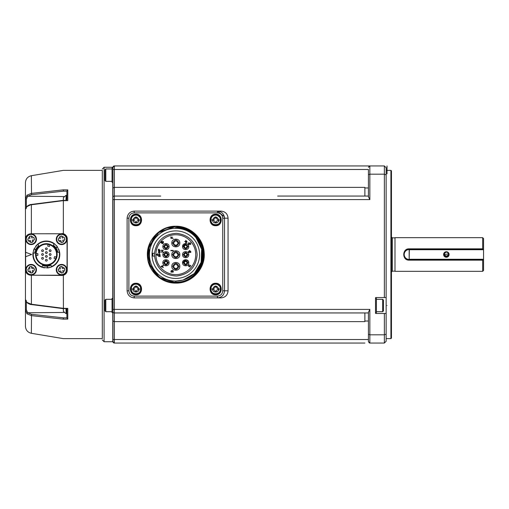 <?xml version="1.0" encoding="UTF-8"?>
<svg xmlns="http://www.w3.org/2000/svg" width="509" height="509" viewBox="0 0 509 509"><rect width="100%" height="100%" fill="white"/><g stroke="black" fill="none" stroke-linecap="round" stroke-linejoin="round"><path stroke-width="0.76" d="M369.362 342.971L368.427 341.641L368.427 312.24L369.846 309.402L369.846 334.814L384.365 334.814L386.14 334.127L386.14 174.873L384.365 174.186L369.846 174.186L369.846 199.598L112.941 199.598L112.941 182.241L112.056 182.241L112.056 168.072L112.941 168.072L112.941 167.359L112.941 311.527A1.419 1.419 0 0 0 114.36 312.946L113.933 312.882M112.769 338.631L112.941 312.59L112.941 341.641A1.419 1.419 0 0 0 114.36 343.053L113.049 342.182L112.941 339.567M112.941 298.427L112.056 298.427L112.056 312.59L112.941 312.59L112.941 311.527A1.419 1.419 0 0 0 112.998 311.909L112.941 254.5M112.769 312.59L112.769 341.73L104.09 341.73L104.09 167.27L112.769 167.27L112.769 168.072M112.769 182.241L112.769 298.427M102.315 254.5L102.315 170.369L102.315 338.631L63.351 338.631L31.367 333.3C27.696 332.409 25.724 330.08 25.45 326.307L25.45 300.036L27.015 302.416L31.367 304.236L63.351 308.333L67.78 308.371L67.78 319.118L66.895 317.87L66.895 308.683L66.895 317.87L63.415 317.845L63.351 319.149C63.351 344.657 63.351 344.657 63.351 319.149L31.367 315.618L27.015 313.818L25.45 310.026L25.45 182.693L25.45 198.974L27.015 195.182L31.367 193.382L63.351 189.851C63.351 164.343 63.351 164.343 63.351 189.851L67.78 189.882L67.78 200.629L63.351 200.667L63.351 233.752C65.807 234.598 67.105 236.303 67.245 238.874L67.245 270.126L66.176 273.327M63.351 275.248L63.415 308.39M67.735 319.086L63.351 319.149L41.452 316.732M66.895 200.527L63.364 200.349L31.405 204.44L27.015 206.584L25.45 208.964L25.45 239.147L28.377 234.394M66.895 196.576L66.895 191.129L67.78 189.882M63.351 189.851L63.415 191.155L66.895 191.129L66.895 199.604M63.415 200.61L31.367 204.764L31.367 233.777M36.807 233.777L63.351 233.752M61.888 233.561A5.313 5.313 0 0 1 67.245 238.874M67.245 270.126A5.313 5.313 0 0 1 61.888 275.439L36.807 275.223M67.78 308.371L63.364 308.651L31.405 304.56C30.336 304.579 28.911 303.968 27.117 302.728A0.884 0.484 -48.2 0 1 27.015 302.416M66.806 195.361L66.851 199.604M66.889 195.889L66.895 198.268M66.895 196.818L66.895 198.675M66.806 197.886L66.66 200.317M25.552 270.896L25.45 269.853A5.313 5.313 0 0 0 30.107 275.127L27.976 274.383M27.874 274.313L26.627 273.187M30.107 233.873A5.313 5.313 0 0 0 25.45 239.147L25.45 300.036L27.117 302.728M66.889 311.387L66.895 312.418M66.711 313.162L66.895 312.545L66.895 313.226M66.895 309.79L66.895 313.55L66.895 311.502L66.603 312.545M66.895 308.683L66.698 310.076L66.895 308.683M102.315 170.369L63.351 170.369L31.367 175.7L31.507 194.686L27.696 196.239L26.322 199.229L25.45 198.974L25.45 208.964L27.117 206.272A0.884 0.484 48.2 0 0 27.015 206.584M26.322 208.41L25.45 208.964M64.274 196.557L27.696 196.239A0.884 0.496 -131.2 0 1 27.015 195.182M66.717 197.855L66.736 198.319M66.895 196.697L66.876 195.443M66.603 195.418L66.73 195.863M66.806 195.908L66.806 196.678M66.711 196.697L66.736 197.091M25.628 252.311L25.628 239.268A5.491 5.491 0 0 1 31.119 233.777L61.583 233.777A5.491 5.491 0 0 1 67.073 239.268L67.073 269.732A5.491 5.491 0 0 1 61.583 275.223L31.119 275.223A5.491 5.491 0 0 1 25.628 269.732L25.628 252.311L31.647 254.5L25.628 256.689M26.322 301.913L26.322 309.771L27.696 312.761A0.884 0.496 131.2 0 0 27.015 313.818M66.724 311.998L66.743 311.489M66.717 312.914L66.73 312.545M66.889 308.6L66.698 310.076L66.806 308.778M66.889 310.076L66.711 311.355M66.736 310.713L66.762 310.172M26.322 309.771L25.45 310.026M31.119 244.581A5.313 5.313 0 0 1 29.929 234.089A5.313 5.313 0 0 1 36.298 238.078A5.313 5.313 0 0 1 32.309 244.447A5.313 5.313 0 0 1 25.94 240.458M25.806 239.268A5.313 5.313 0 0 1 31.119 233.955M31.119 275.045A5.313 5.313 0 0 1 29.929 264.553A5.313 5.313 0 0 1 36.298 268.542A5.313 5.313 0 0 1 32.309 274.911A5.313 5.313 0 0 1 25.94 270.922M25.806 269.732A5.313 5.313 0 0 1 31.119 264.419M61.583 244.581A5.313 5.313 0 0 1 60.393 234.089A5.313 5.313 0 0 1 66.762 238.078A5.313 5.313 0 0 1 62.772 244.447A5.313 5.313 0 0 1 56.404 240.458M56.27 239.268A5.313 5.313 0 0 1 61.583 233.955M61.583 275.045A5.313 5.313 0 0 1 60.393 264.553A5.313 5.313 0 0 1 66.762 268.542A5.313 5.313 0 0 1 62.772 274.911A5.313 5.313 0 0 1 56.404 270.922M56.27 269.732A5.313 5.313 0 0 1 61.583 264.419M44.614 267.849A13.463 13.463 0 0 1 42.603 267.429M41.783 267.161A13.463 13.463 0 0 1 32.996 252.801M33.499 250.498A13.463 13.463 0 0 1 34.135 248.85M35.655 246.324A13.463 13.463 0 0 1 37.023 244.791M35.745 249.588L34.167 248.78L37.571 244.295A13.463 13.463 0 0 1 37.577 244.288A13.463 13.463 0 0 1 54.495 243.786M56.238 245.37A13.463 13.463 0 0 1 57.154 246.471M58.777 249.327A13.463 13.463 0 0 1 59.057 250.053M59.279 250.765A13.463 13.463 0 0 1 59.483 251.567M59.598 252.12A13.463 13.463 0 0 1 51.663 266.869L47.585 267.906A13.463 13.463 0 0 0 49.309 267.632M51.148 267.079A13.463 13.463 0 0 1 50.455 267.32M66.176 308.677L66.176 313.659L66.806 313.639M37.819 244.485L37.755 244.606A13.107 13.107 0 0 1 54.189 243.996L54.406 243.716L57.339 246.725L55.888 247.749L56.474 248.653M59.604 252.165L59.578 252.012A13.463 13.463 0 0 1 51.663 266.869L50.964 265.24L47.407 266.143L44.003 265.952M56.066 248.004L57.396 246.808L59.578 252.012L59.216 252A13.107 13.107 0 0 1 51.524 266.544M47.121 266.162L47.483 267.912L41.891 267.2A13.463 13.463 0 0 1 32.888 254.5M41.942 266.901L42.082 266.894A13.107 13.107 0 0 1 33.333 252.96L32.983 252.916L34.122 248.869L35.617 249.874M37.698 244.186L38.684 245.675L38.251 246.07M35.865 249.334L38.767 245.599M54.189 243.996L53.343 245.134L55.895 247.749M59.292 252.12L57.822 252.273L57.702 251.701M55.945 247.819L57.848 252.388M44.041 265.959C41.865 265.374 41.865 265.374 44.041 265.959M50.964 265.24A11.688 11.688 0 0 1 42.54 265.552L41.891 267.2M47.337 266.15L42.432 265.513M33.333 252.96L34.739 253.126L35.191 251.026M63.351 198.854L63.351 200.349L63.351 198.854M63.351 204.72L63.351 201.271M34.739 253.126A11.688 11.688 0 0 1 38.684 245.675M57.822 252.273A11.688 11.688 0 0 0 53.343 245.134M57.154 254.5A10.804 10.804 0 0 1 46.351 265.304A10.804 10.804 0 0 1 35.547 254.5A10.804 10.804 0 0 1 46.351 243.696A10.804 10.804 0 0 1 57.154 254.5M63.351 308.651L63.351 310.522M31.119 234.401A4.874 4.874 0 0 1 35.986 239.268A4.874 4.874 0 0 1 31.119 244.142A4.874 4.874 0 0 1 26.245 239.268A4.874 4.874 0 0 1 31.119 234.401A4.874 4.874 0 0 1 35.986 239.268A4.874 4.874 0 0 1 31.119 244.142A4.874 4.874 0 0 1 26.245 239.268A4.874 4.874 0 0 1 31.119 234.401M31.119 242.538L30.82 242.131A2.876 2.876 0 0 1 28.676 240.795L28.218 240.897L27.798 239.065L28.256 238.963A2.876 2.876 0 0 1 29.605 236.825L29.497 236.367L31.31 235.953L31.412 236.405A2.876 2.876 0 0 1 33.562 237.748L34.014 237.639L34.434 239.472L33.982 239.574A2.876 2.876 0 0 1 32.633 241.718L32.735 242.169L30.922 242.583L30.54 240.91L30.82 242.131M31.119 264.858A4.874 4.874 0 0 1 35.986 269.732A4.874 4.874 0 0 1 31.119 274.599A4.874 4.874 0 0 1 26.245 269.732A4.874 4.874 0 0 1 31.119 264.858A4.874 4.874 0 0 1 35.986 269.732A4.874 4.874 0 0 1 31.119 274.599A4.874 4.874 0 0 1 26.245 269.732A4.874 4.874 0 0 1 31.119 264.858M31.119 273.002L30.82 272.595A2.876 2.876 0 0 1 28.676 271.252L28.218 271.361L27.798 269.528L28.256 269.426A2.876 2.876 0 0 1 29.605 267.282L29.497 266.831L31.31 266.417L31.412 266.869A2.876 2.876 0 0 1 33.562 268.205L34.014 268.103L34.224 269.019L34.434 269.935L33.982 270.037A2.876 2.876 0 0 1 32.633 272.175L32.735 272.633L30.922 273.047L30.54 271.373L30.82 272.595M61.583 234.401A4.874 4.874 0 0 1 66.45 239.268A4.874 4.874 0 0 1 61.583 244.142A4.874 4.874 0 0 1 56.709 239.268A4.874 4.874 0 0 1 61.583 234.401A4.874 4.874 0 0 1 66.45 239.268A4.874 4.874 0 0 1 61.583 244.142A4.874 4.874 0 0 1 56.709 239.268A4.874 4.874 0 0 1 61.583 234.401M61.583 242.538L61.284 242.131A2.876 2.876 0 0 1 59.139 240.795L58.681 240.897L58.261 239.065L58.72 238.963A2.876 2.876 0 0 1 60.062 236.825L59.96 236.367L61.774 235.953L61.875 236.405A2.876 2.876 0 0 1 64.019 237.748L64.478 237.639L64.897 239.472L64.446 239.574A2.876 2.876 0 0 1 63.097 241.718L63.199 242.169L61.385 242.583L61.004 240.91L61.284 242.131M61.583 264.858A4.874 4.874 0 0 1 66.45 269.732A4.874 4.874 0 0 1 61.583 274.599A4.874 4.874 0 0 1 56.709 269.732A4.874 4.874 0 0 1 61.583 264.858A4.874 4.874 0 0 1 66.45 269.732A4.874 4.874 0 0 1 61.583 274.599A4.874 4.874 0 0 1 56.709 269.732A4.874 4.874 0 0 1 61.583 264.858M61.583 273.002L61.284 272.595A2.876 2.876 0 0 1 59.139 271.252L58.681 271.361L58.261 269.528L58.72 269.426A2.876 2.876 0 0 1 60.062 267.282L59.96 266.831L61.774 266.417L61.875 266.869A2.876 2.876 0 0 1 64.019 268.205L64.478 268.103L64.897 269.935L64.446 270.037A2.876 2.876 0 0 1 63.097 272.175L63.199 272.633L61.385 273.047L61.004 271.373L61.284 272.595M56.798 254.5A10.447 10.447 0 0 1 46.351 264.947A10.447 10.447 0 0 1 35.897 254.5A10.447 10.447 0 0 1 46.351 244.053A10.447 10.447 0 0 1 56.798 254.5M28.218 240.897L29.904 240.509A0.534 0.534 0 0 1 30.54 240.91L29.904 240.509L28.676 240.795M27.798 239.065L28.256 238.963M31.412 236.405L31.698 237.627L32.334 238.027A0.534 0.534 0 0 1 31.698 237.627L31.31 235.953L29.497 236.367L29.885 238.047A0.534 0.534 0 0 1 29.484 238.683L29.885 238.047L29.605 236.825M34.014 237.639L33.562 237.748M34.434 239.472L33.982 239.574M32.735 242.169L32.353 240.496A0.534 0.534 0 0 1 32.754 239.854L32.353 240.496L32.633 241.718M28.218 271.361L29.904 270.973A0.534 0.534 0 0 1 30.54 271.373L29.904 270.973L28.676 271.252M27.798 269.528L28.256 269.426M30.063 266.703L29.497 266.831L29.885 268.504A0.534 0.534 0 0 1 29.484 269.146L29.885 268.504L29.605 267.282M30.947 266.5L31.31 266.417L31.698 268.09L31.412 266.869M34.014 268.103L32.334 268.491A0.534 0.534 0 0 1 31.698 268.09L32.334 268.491L33.562 268.205M34.434 269.935L33.982 270.037M32.735 272.633L32.353 270.953A0.534 0.534 0 0 1 32.754 270.317L32.353 270.953L32.633 272.175M58.681 240.897L60.367 240.509A0.534 0.534 0 0 1 61.004 240.91L60.367 240.509L59.139 240.795M58.261 239.065L58.72 238.963M61.875 236.405L62.155 237.627L62.798 238.027A0.534 0.534 0 0 1 62.155 237.627L61.774 235.953L59.96 236.367L60.348 238.047A0.534 0.534 0 0 1 59.947 238.683L60.348 238.047L60.062 236.825M64.478 237.639L64.019 237.748M64.897 239.472L64.446 239.574M63.199 242.169L62.817 240.496A0.534 0.534 0 0 1 63.218 239.854L62.817 240.496L63.097 241.718M58.681 271.361L60.367 270.973A0.534 0.534 0 0 1 61.004 271.373L60.367 270.973L59.139 271.252M58.261 269.528L58.72 269.426M59.96 266.831L60.348 268.504A0.534 0.534 0 0 1 59.947 269.146L60.348 268.504L60.062 267.282M61.411 266.5L61.774 266.417L62.155 268.09L61.875 266.869M64.478 268.103L62.798 268.491A0.534 0.534 0 0 1 62.155 268.09L62.798 268.491L64.019 268.205M64.897 269.935L64.446 270.037M63.199 272.633L62.817 270.953A0.534 0.534 0 0 1 63.218 270.317L62.817 270.953L63.097 272.175M55.666 258.833L54.037 258.241L54.641 256.574L56.27 257.166L55.666 258.833A10.275 10.275 0 0 1 36.114 255.384L36.075 254.5A10.275 10.275 0 0 1 49.01 244.574A10.275 10.275 0 0 1 56.003 258.012A10.275 10.275 0 0 1 36.075 254.5L36.114 253.616A10.275 10.275 0 0 1 48.145 244.384L49.857 244.842L49.405 246.515L49.857 244.842M36.114 255.384L37.851 255.384L37.851 253.616L36.114 253.616L37.851 253.616M49.405 246.515L47.693 246.057L48.145 244.384M47.235 260.214A0.884 0.884 0 0 1 46.351 261.098A0.884 0.884 0 0 1 45.466 260.214A0.884 0.884 0 0 1 46.351 259.329A0.884 0.884 0 0 1 47.235 260.214A0.884 0.884 0 0 1 46.351 261.098A0.884 0.884 0 0 1 45.466 260.214M47.235 256.402A0.884 0.884 0 0 1 46.351 257.287A0.884 0.884 0 0 1 45.466 256.402A0.884 0.884 0 0 1 46.351 255.518A0.884 0.884 0 0 1 47.235 256.402A0.884 0.884 0 0 1 46.351 257.287A0.884 0.884 0 0 1 45.466 256.402A0.884 0.884 0 0 1 46.351 255.518A0.884 0.884 0 0 1 47.235 256.402A0.884 0.884 0 0 1 46.351 257.287A0.884 0.884 0 0 1 45.466 256.402M41.655 250.695A0.884 0.884 0 0 1 42.54 249.804A0.884 0.884 0 0 1 43.424 250.695A0.884 0.884 0 0 1 42.54 251.58A0.884 0.884 0 0 1 41.655 250.695A0.884 0.884 0 0 1 42.54 249.804A0.884 0.884 0 0 1 43.424 250.695A0.884 0.884 0 0 1 42.54 251.58A0.884 0.884 0 0 1 41.655 250.695A0.884 0.884 0 0 1 42.54 249.804A0.884 0.884 0 0 1 43.424 250.695M49.271 258.305A0.884 0.884 0 0 1 50.156 257.42A0.884 0.884 0 0 1 51.04 258.305A0.884 0.884 0 0 1 50.156 259.196A0.884 0.884 0 0 1 49.271 258.305A0.884 0.884 0 0 1 50.156 257.42A0.884 0.884 0 0 1 51.04 258.305A0.884 0.884 0 0 1 50.156 259.196A0.884 0.884 0 0 1 49.271 258.305M49.271 250.695A0.884 0.884 0 0 1 50.156 249.804A0.884 0.884 0 0 1 51.04 250.695A0.884 0.884 0 0 1 50.156 251.58A0.884 0.884 0 0 1 49.271 250.695A0.884 0.884 0 0 1 50.156 249.804A0.884 0.884 0 0 1 51.04 250.695A0.884 0.884 0 0 1 50.156 251.58A0.884 0.884 0 0 1 49.271 250.695M45.466 248.786A0.884 0.884 0 0 1 46.351 247.902A0.884 0.884 0 0 1 47.235 248.786A0.884 0.884 0 0 1 46.351 249.671A0.884 0.884 0 0 1 45.466 248.786A0.884 0.884 0 0 1 46.351 247.902A0.884 0.884 0 0 1 47.235 248.786A0.884 0.884 0 0 1 46.351 249.671A0.884 0.884 0 0 1 45.466 248.786M45.466 252.598A0.884 0.884 0 0 1 46.351 251.713A0.884 0.884 0 0 1 47.235 252.598A0.884 0.884 0 0 1 46.351 253.482A0.884 0.884 0 0 1 45.466 252.598A0.884 0.884 0 0 1 46.351 251.713A0.884 0.884 0 0 1 47.235 252.598A0.884 0.884 0 0 1 46.351 253.482A0.884 0.884 0 0 1 45.466 252.598M41.655 258.305A0.884 0.884 0 0 1 42.54 257.42A0.884 0.884 0 0 1 43.424 258.305A0.884 0.884 0 0 1 42.54 259.196A0.884 0.884 0 0 1 41.655 258.305A0.884 0.884 0 0 1 42.54 257.42A0.884 0.884 0 0 1 43.424 258.305A0.884 0.884 0 0 1 42.54 259.196A0.884 0.884 0 0 1 41.655 258.305M41.655 254.5A0.884 0.884 0 0 1 42.54 253.616A0.884 0.884 0 0 1 43.424 254.5A0.884 0.884 0 0 1 42.54 255.384A0.884 0.884 0 0 1 41.655 254.5A0.884 0.884 0 0 1 42.54 253.616A0.884 0.884 0 0 1 43.424 254.5A0.884 0.884 0 0 1 42.54 255.384A0.884 0.884 0 0 1 41.655 254.5M49.271 254.5A0.884 0.884 0 0 1 50.156 253.616A0.884 0.884 0 0 1 51.04 254.5A0.884 0.884 0 0 1 50.156 255.384A0.884 0.884 0 0 1 49.271 254.5A0.884 0.884 0 0 1 50.156 253.616A0.884 0.884 0 0 1 51.04 254.5A0.884 0.884 0 0 1 50.156 255.384A0.884 0.884 0 0 1 49.271 254.5M112.941 339.516L113.049 342.182L112.941 341.641L114.36 343.053L112.941 341.641L113.049 342.182A1.419 1.419 0 0 1 112.941 341.641L112.941 339.516L112.941 341.641L112.941 339.516L114.36 339.516L114.36 321.618L364.883 321.618L364.883 312.946L277.659 312.946L368.427 312.946M112.941 320.969L114.36 321.618L114.36 312.946A1.419 1.419 0 0 1 113.94 312.882M112.998 197.091L112.941 197.473A1.419 1.419 0 0 1 114.36 196.054L113.933 196.118M112.941 188.031L114.36 187.382L114.36 169.484L112.941 169.484L112.941 167.359A1.419 1.419 0 0 1 114.36 165.947L113.049 166.818L112.941 168.072M368.427 190.461L368.427 169.484L114.36 169.484L114.36 165.947L112.941 167.359L113.049 166.825A1.419 1.419 0 0 0 112.941 167.359A1.419 1.419 0 0 1 113.049 166.818L112.941 167.359L114.36 165.947A1.419 1.419 0 0 0 113.049 166.818A1.419 1.419 0 0 1 114.36 165.947L384.365 165.947L384.365 297.536L375.865 297.536A0.356 0.356 0 0 0 375.515 297.892L375.515 313.124A0.356 0.356 0 0 0 375.865 313.48L375.865 312.59M113.049 342.182A1.419 1.419 0 0 0 114.36 343.053L160.761 343.053L114.36 343.053L160.761 343.053L114.36 343.053L113.049 342.182L114.36 343.053L113.049 342.182L114.36 343.053L364.883 343.053M375.865 313.48L384.365 313.48L384.365 343.053L386.14 341.284L384.365 343.053L375.865 343.053M384.365 343.053L369.846 343.053L368.427 341.641M160.761 343.053L277.659 343.053M114.36 343.053L114.36 339.516L368.427 339.516L368.427 318.539M368.427 321.026L364.883 321.026L364.883 312.946L364.883 321.026M160.761 312.946L277.659 312.946L114.36 312.946L114.36 309.402L112.941 309.402M277.659 199.598L369.846 199.598L368.427 196.76L368.427 174.733L369.846 174.186L369.846 165.947L368.427 167.359L369.362 166.029M368.427 196.054L277.659 196.054M369.846 309.402L114.36 309.402L114.36 196.054L160.761 196.054L114.36 196.054L114.36 187.382L364.883 187.382L364.883 196.054L364.883 187.974L368.427 187.974M105.802 299.311L104.975 300.138L104.975 310.878L105.802 311.705L105.802 299.311L112.056 299.311M369.846 343.053L369.846 334.814L368.427 334.267M384.365 313.48L386.14 313.48M386.14 297.536L384.365 297.536M368.427 174.733L368.427 169.484M105.802 168.956L104.975 169.783L104.975 180.523L105.802 181.35L105.802 168.956L112.056 168.956M384.365 165.947L386.14 167.716L384.365 165.947M369.846 165.947L368.427 167.359M386.14 341.284L386.14 334.127M386.14 174.873L386.14 167.716M375.515 312.59L376.399 312.59L376.399 298.427L375.515 298.427M222.751 218.189L222.751 290.811C222.433 294.037 220.664 295.812 217.438 296.123L134.198 296.123L134.198 297.892C129.922 297.441 127.562 295.08 127.11 290.811C127.562 295.08 129.922 297.441 134.198 297.892L220.982 297.892C225.29 297.472 227.65 295.105 228.064 290.811L228.064 218.189C227.638 213.875 225.277 211.515 220.982 211.108L134.198 211.108C129.922 211.559 127.562 213.92 127.11 218.189L127.11 290.811L128.885 290.811L128.885 218.189C129.203 214.963 130.972 213.188 134.198 212.877L217.438 212.877C220.671 213.195 222.439 214.97 222.751 218.189L224.526 218.189L224.424 217.012M386.14 170.369L390.918 170.369L390.918 338.631L386.14 338.631M128.885 218.189L127.11 218.189C127.562 213.92 129.922 211.559 134.198 211.108L134.198 212.877M390.918 170.369L391.453 170.903L391.453 338.097L390.918 338.631M376.399 299.311L382.653 299.311L382.653 311.705L376.399 311.705M224.374 216.732L217.438 211.108L217.438 212.877M217.438 296.123L217.438 297.892C221.746 297.472 224.106 295.105 224.526 290.811L224.526 218.189C224.1 213.882 221.733 211.521 217.438 211.108C221.733 211.521 224.1 213.882 224.526 218.189L228.064 218.189M217.438 297.892C221.752 297.466 224.113 295.105 224.526 290.811L228.064 290.811M134.198 296.123C130.966 295.805 129.197 294.03 128.885 290.811M382.653 311.705L383.481 310.878L383.481 300.138L382.653 299.311M215.67 294.794C208.251 295.15 208.232 282.934 215.67 283.278C223.082 282.921 223.107 295.137 215.67 294.794L215.886 294.787M215.67 225.722C208.251 226.079 208.232 213.863 215.67 214.206C223.082 213.85 223.107 226.066 215.67 225.722L215.886 225.716M135.967 225.722C128.554 226.079 128.529 213.863 135.967 214.206C143.385 213.85 143.404 226.066 135.967 225.722L136.183 225.716M135.967 294.794C128.554 295.15 128.529 282.934 135.967 283.278C143.385 282.921 143.404 295.137 135.967 294.794L136.183 294.787M175.815 226.251C159.883 225.811 145.949 240.77 147.457 256.593C148.1 271.074 161.328 283.443 175.815 283.106C191.753 283.545 205.687 268.587 204.179 252.763C203.536 238.276 190.309 225.913 175.815 226.251M193.643 276.82L202.429 264.667M204.23 255.563L204.236 253.946M203.428 247.915L197.327 236.087L186.523 228.344M220.531 286.891L216.694 283.825M220.531 217.82L216.694 214.747M140.828 217.82L136.991 214.747M140.828 286.891L136.991 283.825M193.057 276.845L188.33 279.816L196.69 273.467M185.626 227.994A28.612 28.612 0 0 1 203.899 254.678L201.64 243.639M199.223 239.166L189.157 229.966L175.815 226.594L174.466 226.626L158.286 232.74M183.195 227.58L190.169 230.539M215.67 294.348C208.798 294.666 208.824 283.392 215.67 283.723C222.541 283.405 222.509 294.679 215.67 294.348M215.67 225.277C208.798 225.595 208.824 214.321 215.67 214.652C222.541 214.334 222.509 225.608 215.67 225.277M135.967 225.277C129.095 225.595 129.127 214.321 135.967 214.652C142.838 214.334 142.813 225.608 135.967 225.277M135.967 294.348C129.095 294.666 129.127 283.392 135.967 283.723C142.838 283.405 142.813 294.679 135.967 294.348M177.628 226.651L191.473 231.36L201.061 242.373M203.517 250.04L203.136 261.2L198.453 271.303M179.925 282.457L187.611 280.166M155.977 234.808L148.329 248.926L149.799 265.234L159.832 277.768L175.643 282.762M157.955 233.007L156.829 233.987M174.517 282.73L175.815 282.762L159.374 277.45L149.156 263.503L149.035 246.216L159.069 232.136L149.035 246.216L149.156 263.503L159.374 277.45L175.815 282.762L159.374 277.45L149.156 263.503L149.035 246.216L159.069 232.136L149.035 246.216L149.156 263.503L159.374 277.45L175.815 282.762L177.017 282.737L175.815 282.762L159.374 277.45L149.156 263.503L149.035 246.216L159.069 232.136L149.035 246.216L149.156 263.503L159.374 277.45L175.815 282.762C197.142 283.844 211.897 256.943 199.318 239.3C193.445 231.455 185.607 227.587 175.815 227.688L175.351 227.714L175.815 227.708C184.105 227.886 190.97 231.105 196.404 237.359C211.725 253.546 197.956 283.131 175.815 282.126C152.083 283.583 138.181 250.746 156.18 234.604C161.697 229.362 168.244 226.696 175.815 226.594A28.084 28.084 0.7 0 1 199.318 239.3M154.392 236.526L148.151 249.855M148.73 262.078L154.691 273.18M165.743 280.892L173.219 282.641M173.314 282.648L174.301 282.718M188.61 279.676L191.206 278.168M196.748 235.947L189.214 229.998M188.476 229.61L176.19 226.594M215.67 284.168C209.396 283.863 209.364 294.196 215.67 293.909C221.937 294.208 221.969 283.876 215.67 284.168A4.874 4.874 0 0 1 220.537 289.036C220.804 295.315 210.529 295.315 210.796 289.036A4.874 4.874 0 0 1 215.67 284.168A4.874 4.874 0 0 1 220.537 289.036C220.804 295.315 210.529 295.315 210.796 289.036A4.874 4.874 0 0 1 215.67 284.168M215.67 215.091C209.396 214.792 209.364 225.124 215.67 224.832C221.937 225.137 221.969 214.804 215.67 215.091A4.874 4.874 0 0 1 220.537 219.964C220.804 226.244 210.529 226.244 210.796 219.964A4.874 4.874 0 0 1 215.67 215.091A4.874 4.874 0 0 1 220.537 219.964C220.804 226.244 210.529 226.244 210.796 219.964A4.874 4.874 0 0 1 215.67 215.091M135.967 215.091C129.7 214.792 129.668 225.124 135.967 224.832C142.24 225.137 142.266 214.804 135.967 215.091A4.874 4.874 0 0 1 140.84 219.964C141.108 226.244 130.832 226.244 131.099 219.964A4.874 4.874 0 0 1 135.967 215.091A4.874 4.874 0 0 1 140.84 219.964C141.108 226.244 130.832 226.244 131.099 219.964A4.874 4.874 0 0 1 135.967 215.091M135.967 284.168C129.7 283.863 129.668 294.196 135.967 293.909C142.24 294.208 142.266 283.876 135.967 284.168A4.874 4.874 0 0 1 140.84 289.036C141.108 295.315 130.832 295.315 131.099 289.036A4.874 4.874 0 0 1 135.967 284.168A4.874 4.874 0 0 1 140.84 289.036C141.108 295.315 130.832 295.315 131.099 289.036A4.874 4.874 0 0 1 135.967 284.168M175.611 226.594L159.241 232.009L175.573 226.594M203.804 252.413L199.267 239.236L203.25 248.71L203.562 259.017L200.107 268.765L193.458 276.527L200.667 267.74L203.829 256.708M195.857 234.999L197.874 237.296L195.85 234.999M175.815 226.594L177.94 226.677M194.012 234.853L196.404 237.359M175.815 281.07A26.392 26.392 0 0 0 198.669 241.482A26.392 26.392 0 0 0 152.961 241.482A26.392 26.392 0 0 0 175.815 281.07L182.941 280.084M182.986 280.077L194.177 273.638M194.4 273.416L201.01 262.523M201.15 262.071L201.64 249.238L196.016 237.69C190.652 231.576 183.921 228.439 175.815 228.286M216.319 290.658L217.292 289.685L218.107 289.685L218.107 288.387L217.292 288.387L216.319 287.413L216.319 286.599L215.021 286.599L215.021 287.413L214.047 288.387L213.233 288.387L213.233 289.685L214.047 289.685L215.021 290.658L215.021 291.472L216.319 291.472L216.319 290.658M216.319 221.587L217.292 220.613L218.107 220.613L218.107 219.315L217.292 219.315L216.319 218.342L216.319 217.528L215.021 217.528L215.021 218.342L214.047 219.315L213.233 219.315L213.233 220.613L214.047 220.613L215.021 221.587L215.021 222.401L216.319 222.401L216.319 221.587M136.616 221.587L137.589 220.613L138.403 220.613L138.403 219.315L137.589 219.315L136.616 218.342L136.616 217.528L135.318 217.528L135.318 218.342L134.344 219.315L133.53 219.315L133.53 220.613L134.344 220.613L135.318 221.587L135.318 222.401L136.616 222.401L136.616 221.587M136.616 290.658L137.589 289.685L138.403 289.685L138.403 288.387L137.589 288.387L136.616 287.413L136.616 286.599L135.318 286.599L135.318 287.413L134.344 288.387L133.53 288.387L133.53 289.685L134.344 289.685L135.318 290.658L135.318 291.472L136.616 291.472L136.616 290.658M175.815 230.901A23.777 23.777 0 0 0 155.226 266.563A23.777 23.777 0 0 0 196.41 266.563A23.777 23.777 0 0 0 175.815 230.901M152.083 256.097L154.526 256.097C156.486 268.498 163.726 275.14 176.248 276.018C188.985 274.555 195.952 267.441 197.161 254.678C196.029 242.169 189.246 235.063 176.808 233.357C164 233.968 156.575 240.604 154.526 253.259C156.486 240.859 163.726 234.216 176.248 233.338C188.985 234.802 195.952 241.915 197.161 254.678C196.029 267.187 189.246 274.287 176.808 275.999C164 275.382 156.575 268.752 154.526 256.097L152.083 256.097M154.494 253.851L154.526 253.259L152.083 253.259M154.526 253.259L154.526 256.097M155.894 254.678A19.927 19.927 0 0 1 175.815 234.751A19.927 19.927 0 0 1 195.742 254.678A19.927 19.927 0 0 1 175.815 274.599A19.927 19.927 0 0 1 155.894 254.678M172.545 270.374L171.978 270.833L172.545 270.374L173.232 270.979M170.941 271.202L171.488 270.489L171.978 270.833L171.488 270.489L170.941 272.111L173.245 272.111L173.245 271.157M189.163 265.246L188.693 265.857L189.622 266.57L190.551 265.857L189.927 265.214L190.551 265.857L189.622 266.57L188.693 265.857L188.922 264.979M189.208 266.856L190.799 265.653M189.163 264.922L188.425 265.838L190.029 266.85M188.425 265.838L188.476 266.194M160.119 255.537L160.119 256.695L159.362 256.154L160.106 256.695L160.119 255.537L159.915 256.441L158.795 255.556M158.923 255.766L158.623 256.097L159.012 256.428L158.623 256.097L158.923 255.766L159.362 256.154M159.457 255.9L158.923 255.537L158.439 256.275M160.144 254.748L159.279 254.156L158.414 254.748L159.279 255.333L160.144 254.748L159.279 254.156L158.414 254.748L159.279 255.333L160.144 254.748M189.602 250.555L188.483 251.541L188.483 252.413L190.786 252.413L190.786 251.554L189.602 250.555L188.483 251.541M169.071 262.771C169.243 258.776 162.702 258.776 162.874 262.771C162.702 266.767 169.243 266.767 169.071 262.771C169.243 258.776 162.702 258.776 162.874 262.771C162.702 266.767 169.243 266.767 169.071 262.771L168.186 262.771C166.704 265.628 165.234 265.628 163.758 262.771C165.234 259.914 166.71 259.914 168.186 262.771M169.071 246.585C169.243 242.583 162.702 242.583 162.874 246.585C162.702 250.581 169.243 250.581 169.071 246.585C169.243 242.589 162.702 242.589 162.874 246.585C162.702 250.581 169.243 250.581 169.071 246.585L168.186 246.585C166.704 249.442 165.234 249.442 163.758 246.585C165.234 243.728 166.71 243.728 168.186 246.585M188.763 254.678C188.934 250.683 182.394 250.683 182.566 254.678C182.394 258.674 188.934 258.674 188.763 254.678C188.934 250.683 182.394 250.683 182.566 254.678C182.394 258.674 188.934 258.674 188.763 254.678L187.878 254.678C186.402 257.535 184.926 257.535 183.45 254.678C184.926 251.821 186.402 251.821 187.878 254.678M179.804 266.366C180.04 261.206 171.584 261.238 171.832 266.366C171.597 271.526 180.052 271.494 179.804 266.366C180.04 271.526 171.584 271.494 171.832 266.366C171.597 261.206 180.052 261.238 179.804 266.366C180.04 271.526 171.584 271.494 171.832 266.366C171.597 261.206 180.052 261.238 179.804 266.366M179.804 254.678C180.04 249.518 171.584 249.55 171.832 254.678C171.597 259.838 180.052 259.806 179.804 254.678C180.04 259.838 171.584 259.806 171.832 254.678C171.597 249.518 180.052 249.55 179.804 254.678C180.04 259.838 171.584 259.806 171.832 254.678C171.597 249.518 180.052 249.55 179.804 254.678L178.92 254.678C176.846 258.674 174.778 258.674 172.716 254.678C174.791 250.676 176.858 250.676 178.92 254.678M179.804 242.99C180.04 237.83 171.584 237.862 171.832 242.99C171.597 248.144 180.052 248.118 179.804 242.99C180.04 248.144 171.584 248.118 171.832 242.99C171.597 237.83 180.052 237.862 179.804 242.99C180.04 248.144 171.584 248.118 171.832 242.99C171.597 237.83 180.052 237.862 179.804 242.99M186.79 243.696L185.664 243.487L182.566 246.585C182.394 250.581 188.934 250.581 188.763 246.585L188.553 245.453M188.546 245.433L187.866 244.403M187.846 244.384L186.816 243.703M186.79 259.883L185.664 259.673L182.566 262.771C182.394 266.767 188.934 266.767 188.763 262.771L188.553 261.645M188.546 261.62L186.816 259.895M169.071 254.678C169.243 250.683 162.702 250.683 162.874 254.678C162.702 258.674 169.243 258.674 169.071 254.678C169.243 250.683 162.702 250.683 162.874 254.678C162.702 258.674 169.243 258.674 169.071 254.678L168.186 254.678C166.704 257.535 165.234 257.535 163.758 254.678C165.234 251.821 166.71 251.821 168.186 254.678M163.198 243.264L163.408 241.546L162.174 241.546L162.174 242.564L162.435 241.845L163.173 242.551L162.244 243.321L161.315 242.532L161.817 241.902L161.48 241.686M161.817 241.578L161.048 242.526L162.25 243.646L163.077 243.378M161.048 242.526L161.092 242.869M159.298 249.41L159.368 249.843L158.859 249.181L158.414 249.404L158.35 250.453L160.119 250.453L159.368 250.205L158.859 249.181L158.35 249.798M159.743 250.721L158.414 251.293L159.743 251.866M160.144 251.293L159.597 250.702L158.414 251.293L159.597 251.885L160.131 251.166M186.797 241.215L187.064 242.099L186.797 241.215M184.672 241.508L185.562 241.775L185.823 242.99L185.823 240.331L185.562 241.508L184.672 241.508M162.32 251.739L163.408 252.063L161.105 252.063L162.053 251.739L162.053 250.587L161.105 250.263L163.408 250.263L162.32 250.587L162.32 251.739M189.927 265.214L190.818 265.863M190.519 242.672L190.786 244.326L188.483 244.326L188.483 242.698L188.75 244.002L189.456 244.002L189.456 242.799L189.723 244.002L190.519 244.002L190.519 242.672M172.118 237.983L173.181 238.307L170.878 238.307L170.878 236.774L171.145 237.983L171.851 237.983L172.118 236.927L172.118 237.983M159.012 256.428L158.414 256.091M188.763 246.585C188.934 242.589 182.394 242.589 182.566 246.585C182.394 250.581 188.934 250.581 188.763 246.585L187.878 246.585C186.402 249.442 184.926 249.442 183.45 246.585C184.926 243.728 186.402 243.728 187.878 246.585M188.763 262.771C188.934 258.776 182.394 258.776 182.566 262.771C182.394 266.767 188.934 266.767 188.763 262.771L187.878 262.771C186.402 265.628 184.926 265.628 183.45 262.771C184.926 259.914 186.402 259.914 187.878 262.771M162.25 243.646L163.44 242.602M162.466 241.845L163.173 242.551L162.244 243.321L161.315 242.532L161.817 241.902M170.878 250.403L173.181 250.403L173.181 250.727L170.878 250.727L170.878 250.403M158.827 250.772L158.414 251.293L158.827 251.815M158.414 252.477L160.119 252.68L158.916 252.68L158.732 253.062L158.414 252.477M159.368 253.406L159.572 253.997L159.368 253.406M162.734 266.913L163.408 267.473L161.105 266.633L161.105 266.29L163.408 265.437L162.734 266.016L162.734 266.913M156.199 254.678L157.733 253.794L157.733 255.563L156.199 254.678M186.179 240.776L186.447 242.545L186.179 240.776M172.15 271.787L172.977 271.787L172.551 270.699L172.15 271.787M171.209 271.787L171.883 271.787L171.539 270.813L171.209 271.787M158.623 254.742L159.279 255.111L159.941 254.742L159.279 254.379L158.623 254.742M189.622 250.88L188.75 252.089L190.519 252.089L189.622 250.88M172.716 266.366C174.791 262.37 176.858 262.37 178.92 266.366C176.846 270.368 174.778 270.368 172.716 266.366M172.716 242.99C174.791 238.988 176.858 238.988 178.92 242.99C176.846 246.986 174.778 246.986 172.716 242.99L171.832 242.99M158.553 250.205L159.164 250.205L158.859 249.429L158.553 250.205M158.623 251.293L159.101 251.293L158.623 251.293M159.279 251.293L159.597 251.656L159.941 251.293L159.597 250.931L159.279 251.293M161.442 266.462L162.466 266.818L162.466 266.105L161.442 266.462M159.279 255.111L159.941 254.742L159.279 255.111M164.553 262.771C165.501 264.597 166.443 264.597 167.385 262.771C166.443 260.945 165.495 260.945 164.553 262.771C165.501 264.597 166.443 264.597 167.385 262.771C166.443 260.945 165.495 260.945 164.553 262.771M164.553 246.585C165.501 248.411 166.443 248.411 167.385 246.585C166.443 244.753 165.495 244.753 164.553 246.585C165.501 248.411 166.443 248.411 167.385 246.585C166.443 244.753 165.495 244.753 164.553 246.585M184.252 254.678C185.193 256.504 186.141 256.504 187.083 254.678C186.135 252.846 185.193 252.846 184.252 254.678C185.193 256.504 186.141 256.504 187.083 254.678C186.135 252.846 185.193 252.846 184.252 254.678M184.252 246.585C185.193 248.411 186.141 248.411 187.083 246.585C186.135 244.753 185.193 244.753 184.252 246.585C185.193 248.411 186.141 248.411 187.083 246.585C186.135 244.753 185.193 244.753 184.252 246.585M184.252 262.771C185.193 264.597 186.141 264.597 187.083 262.771C186.135 260.945 185.193 260.945 184.252 262.771C185.193 264.597 186.141 264.597 187.083 262.771C186.135 260.945 185.193 260.945 184.252 262.771M164.553 254.678C165.501 256.504 166.443 256.504 167.385 254.678C166.443 252.846 165.495 252.846 164.553 254.678C165.501 256.504 166.443 256.504 167.385 254.678C166.443 252.846 165.495 252.846 164.553 254.678M159.597 251.656L159.941 251.293M173.69 266.366A2.125 2.125 0 0 0 175.815 268.491A2.125 2.125 0 0 0 177.946 266.366C176.528 263.624 175.109 263.624 173.69 266.366A2.125 2.125 0 0 0 175.815 268.491A2.125 2.125 0 0 0 177.946 266.366C176.528 263.624 175.109 263.624 173.69 266.366M173.69 254.678A2.125 2.125 0 0 0 175.815 256.803A2.125 2.125 0 0 0 177.946 254.678C176.528 251.936 175.109 251.936 173.69 254.678A2.125 2.125 0 0 0 175.815 256.803A2.125 2.125 0 0 0 177.946 254.678C176.528 251.936 175.109 251.936 173.69 254.678M173.69 242.99A2.125 2.125 0 0 0 175.815 245.115A2.125 2.125 0 0 0 177.946 242.99C176.528 240.248 175.109 240.248 173.69 242.99A2.125 2.125 0 0 0 175.815 245.115A2.125 2.125 0 0 0 177.946 242.99C176.528 240.248 175.109 240.248 173.69 242.99M391.453 236.965L392.337 237.849L392.337 271.151L391.453 272.035M483.003 249.187L482.666 248.844L482.666 237.671L394.997 237.671L394.997 271.329L482.666 271.329L482.666 260.156L483.003 259.813M482.666 237.671L483.55 238.562L483.55 259.813L409.166 259.813L409.166 260.156L482.666 260.156M409.166 260.156C401.976 260.493 401.976 248.513 409.166 248.844L409.166 249.187C402.314 248.844 402.307 260.15 409.166 259.813A5.313 5.313 0 0 1 406.583 259.145M482.666 248.844L409.166 248.844M483.55 259.635L483.55 270.438L482.666 271.329M483.372 259.813L483.372 259.285L409.338 259.285L409.166 259.635L409.338 249.187L409.338 249.715L483.372 249.715L483.372 249.187L409.166 249.187A5.313 5.313 0 0 0 406.15 250.123M405.991 258.763A5.313 5.313 0 0 1 405.418 258.267M404.42 256.899A5.313 5.313 0 0 1 403.961 255.582M403.847 254.5A5.313 5.313 0 0 1 403.885 253.883M405.412 250.733A5.313 5.313 0 0 1 405.775 250.409M409.166 259.208L409.166 249.792M483.55 259.208L483.55 249.792M449.103 254.5A2.742 2.742 0 0 0 444.987 252.12A2.742 2.742 0 0 0 444.987 256.88A2.742 2.742 0 0 0 449.103 254.5M448.983 254.894A2.66 2.66 0 0 1 446.877 257.109C440.17 257.217 447.067 247.934 448.575 254.5L448.569 254.615A2.214 2.214 0 0 1 447.131 256.574L448.983 254.894M445.897 256.663L444.141 254.5C444.421 256.218 445.42 256.911 447.131 256.574M445.229 256.905L449.014 254.5L448.124 256.485M448.505 253.959L444.141 254.5L446.794 256.67M387.025 305.508C387.025 314.498 387.025 314.498 387.025 305.508C387.025 296.518 387.025 296.518 387.025 305.508M387.025 338.631C387.025 343.27 387.025 343.27 387.025 338.631M387.025 173.913C387.025 179.531 387.025 179.531 387.025 173.913C387.025 168.294 387.025 168.294 387.025 173.913C387.025 184.15 387.025 184.15 387.025 173.913L387.025 165.947L387.025 173.913M364.883 187.974L364.883 196.054M31.367 275.223L31.405 304.56M64.274 312.443L27.696 312.761L31.507 314.314L31.367 333.3M31.507 194.686L63.415 191.155M31.507 314.314L63.415 317.845M26.322 199.229L26.322 207.087M66.851 195.373L66.176 195.341L66.176 200.323M66.176 195.341L65.96 200.323M65.96 308.677L66.176 313.659M65.96 195.392L63.402 197.645L63.402 200.349M63.402 308.651L63.402 311.355L65.96 313.608M375.865 298.427L375.865 297.536M222.751 290.811L224.526 290.811M175.815 281.407L175.815 282.762M212.571 289.036C214.633 285.04 216.7 285.04 218.768 289.036C218.94 293.031 212.399 293.031 212.571 289.036L210.796 289.036M220.537 289.036L218.768 289.036M212.571 219.964C214.633 215.962 216.7 215.962 218.768 219.964C218.94 223.96 212.399 223.96 212.571 219.964L210.796 219.964M220.537 219.964L218.768 219.964M132.868 219.964C134.936 215.962 136.997 215.962 139.065 219.964C139.237 223.96 132.696 223.96 132.868 219.964L131.099 219.964M140.84 219.964L139.065 219.964M132.868 289.036C134.936 285.04 136.997 285.04 139.065 289.036C139.237 293.031 132.696 293.031 132.868 289.036L131.099 289.036M140.84 289.036L139.065 289.036M152.751 253.259L152.751 256.097M162.874 262.771L163.758 262.771M162.874 246.585L163.758 246.585M182.566 254.678L183.45 254.678M171.832 254.678L172.716 254.678M182.566 246.585L183.45 246.585M182.566 262.771L183.45 262.771M162.874 254.678L163.758 254.678M409.166 249.544A4.956 4.956 0 0 0 404.203 254.5A4.956 4.956 0 0 0 409.166 259.456M104.09 167.27L102.315 169.045M104.09 341.73L102.315 339.955M31.367 175.7C27.696 176.591 25.724 178.92 25.45 182.693M27.117 206.272C28.943 204.993 30.368 204.383 31.405 204.44M25.45 299.706L26.322 300.59L25.558 300.132M66.889 313.258L66.666 313.608M47.426 266.137L47.591 267.906M63.402 197.645L63.351 200.349M105.802 311.705L112.056 311.705M105.802 181.35L112.056 181.35M160.761 165.947L277.659 165.947L160.761 165.947M175.503 282.762L165.807 281.114L157.275 276.222M157.281 233.128L165.813 228.242L175.51 226.594M392.337 271.151L394.997 271.151M392.337 237.849L394.997 237.849"/></g></svg>
